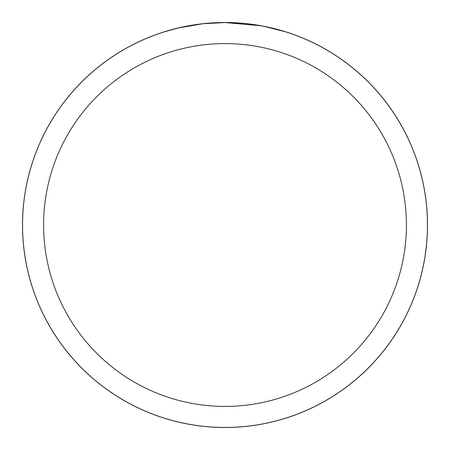 <?xml version="1.0" encoding="UTF-8"?>
<svg xmlns="http://www.w3.org/2000/svg" width="450" height="450" viewBox="0 0 450 450"><rect width="100%" height="100%" fill="white"/><g stroke="black" fill="none" stroke-linecap="round" stroke-linejoin="round"><path stroke-width="0.67" d="M225 22.528A202.472 202.472 0 0 1 427.472 225A202.472 202.472 0 0 1 225 427.472A202.472 202.472 0 0 1 22.528 225A202.472 202.472 0 0 1 225 22.528M229.039 22.596L231.857 22.669M249.93 24.092L250.785 24.204M260.966 25.774L225 22.556A202.449 202.449 0 0 1 427.449 225A202.449 202.449 0 0 1 225 427.449A202.449 202.449 0 0 1 22.551 225A202.449 202.449 0 0 1 225 22.551L203.119 23.738M264.381 26.426L285.142 31.697M261.917 25.948L264.381 26.421M225 43.588A181.412 181.412 0 0 1 406.412 225A181.412 181.412 0 0 1 225 406.412A181.412 181.412 0 0 1 43.588 225A181.412 181.412 0 0 1 225 43.588M202.168 23.844L178.431 27.979L164.863 31.697M210.161 23.096L213.379 22.888M194.732 24.829L199.699 24.143M205.2 23.524L208.35 23.237M209.306 23.164L210.566 23.068M212.496 22.939L215.899 22.759M220.905 22.596L225 22.551M22.5 225A202.5 202.5 0 0 1 225 22.5A202.5 202.5 0 0 1 427.5 225A202.5 202.5 0 0 1 225 427.5A202.5 202.5 0 0 1 22.5 225"/></g></svg>
